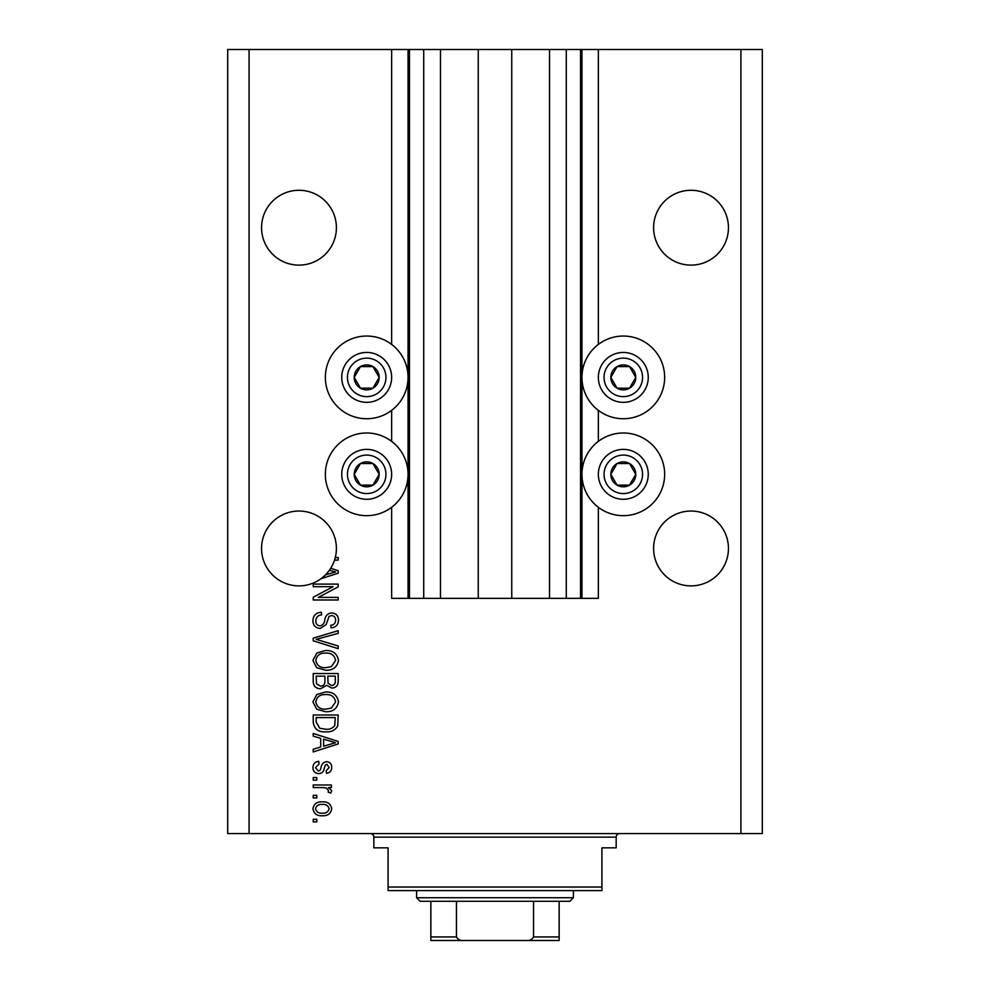 <?xml version="1.0" encoding="UTF-8"?>
<svg xmlns="http://www.w3.org/2000/svg" width="990" height="990" viewBox="0 0 990 990"><rect width="100%" height="100%" fill="white"/><g stroke="black" fill="none" stroke-linecap="round" stroke-linejoin="round"><path stroke-width="1.49" d="M440.476 49.5L440.476 598.356L478.244 598.356L478.244 49.5L391.644 49.5L391.644 344.421M391.644 410.355L391.644 441.367M391.644 507.301L391.644 598.356L409.464 598.356L409.464 49.5M423.72 49.5L423.72 598.356L409.464 598.356M440.476 598.356L423.72 598.356M478.244 598.356L511.756 598.356L511.756 49.5L478.244 49.5M566.28 49.5L566.28 598.356L580.536 598.356L580.536 49.5L549.524 49.5L549.524 598.356L511.756 598.356M549.524 49.5L511.756 49.5M566.28 598.356L549.524 598.356M580.536 49.5L581.959 49.5L581.959 598.356L580.536 598.356M598.356 507.301L598.356 598.356L581.959 598.356M740.916 49.5L740.916 833.58L762.3 833.58L762.3 49.5L598.356 49.5L598.356 344.421M598.356 410.355L598.356 441.367M598.356 49.5L581.959 49.5M728.442 227.7A37.422 37.422 0 0 0 691.02 190.278A37.422 37.422 0 0 0 653.598 227.7A37.422 37.422 0 0 0 691.02 265.122A37.422 37.422 0 0 0 728.442 227.7M336.402 227.7A37.422 37.422 0 0 0 298.98 190.278A37.422 37.422 0 0 0 261.558 227.7A37.422 37.422 0 0 0 298.98 265.122A37.422 37.422 0 0 0 336.402 227.7M728.442 548.46A37.422 37.422 0 0 0 691.02 511.038A37.422 37.422 0 0 0 653.598 548.46A37.422 37.422 0 0 0 691.02 585.882A37.422 37.422 0 0 0 728.442 548.46M336.402 548.46A37.422 37.422 0 0 0 298.98 511.038A37.422 37.422 0 0 0 282.026 581.823A37.422 37.422 0 0 0 325.475 574.881L335.585 571.948L329.361 570.302A37.422 37.422 0 0 0 336.402 548.46M623.304 336.043A41.345 41.345 0 0 0 581.959 377.388A41.345 41.345 0 0 0 623.304 418.733A41.345 41.345 0 0 0 664.649 377.388A41.345 41.345 0 0 0 623.304 336.043M623.304 432.989A41.345 41.345 0 0 1 664.649 474.334A41.345 41.345 0 0 1 623.304 515.666A41.345 41.345 0 0 1 581.959 474.334A41.345 41.345 0 0 1 623.304 432.989M366.696 418.733A41.345 41.345 0 0 1 325.351 377.388A41.345 41.345 0 0 1 366.696 336.043A41.345 41.345 0 0 1 408.041 377.388A41.345 41.345 0 0 1 366.696 418.733M366.696 515.666A41.345 41.345 0 0 0 408.041 474.334A41.345 41.345 0 0 0 366.696 432.989A41.345 41.345 0 0 0 325.351 474.334A41.345 41.345 0 0 0 366.696 515.666M330.71 568.297L338.184 570.686L338.184 573.21L321.032 578.692M335.288 557.531L338.184 557.531L338.184 560.13L334.533 560.13M333.098 586.686L313.236 586.686L313.236 584.1L338.184 584.1L338.184 586.86L318.297 597.378L338.184 597.378L338.184 599.977L313.236 599.977L313.236 597.205L333.098 586.686M320.178 628.489C315.476 628.031 313.05 625.408 312.914 620.631C313.236 615.384 316.045 612.6 321.342 612.29L321.663 614.877C318 615.211 316.058 617.203 315.822 620.854C315.798 623.849 317.221 625.532 320.104 625.89C323 625.123 324.571 623.044 324.819 619.666C325.475 615.607 327.764 613.367 331.675 612.934C336.068 613.317 338.345 615.731 338.506 620.173C338.283 624.925 335.796 627.474 331.056 627.846L330.734 625.247C333.853 625.012 335.474 623.354 335.598 620.26C335.635 617.451 334.311 615.867 331.613 615.533L329.076 616.349L326.131 624.64L320.178 628.489M338.184 648.673L313.236 640.815L313.236 638.142L338.184 630.679L338.184 633.353L316.156 639.342L338.184 645.987L338.184 648.673M312.914 660.404L316.825 653.041L325.376 650.517C332.801 650.22 337.182 653.524 338.506 660.417C337.219 667.186 332.937 670.477 325.685 670.279L316.726 667.743L312.914 660.404M312.914 701.873L316.825 694.522L325.376 691.998C332.801 691.688 337.182 694.992 338.506 701.885C337.219 708.654 332.937 711.946 325.685 711.76L316.726 709.211L312.914 701.873M320.686 738.342L313.236 736.164L313.236 733.466L338.184 741.436L338.184 743.96L313.236 751.93L313.236 749.244L320.686 747.054L320.686 738.342M316.8 821.91L313.236 821.91L313.236 819.324L316.8 819.324L316.8 821.91M740.916 833.58L227.7 833.58L227.7 49.5L249.084 49.5L249.084 833.58M391.644 49.5L249.084 49.5M322.493 815.76C317.085 816.094 313.892 813.78 312.914 808.793C313.867 803.88 317.01 801.566 322.307 801.826C327.628 801.541 330.759 803.868 331.7 808.793C330.784 813.656 327.715 815.97 322.493 815.76M316.8 797.94L313.236 797.94L313.236 795.354L316.8 795.354L316.8 797.94M322.641 787.57L313.236 787.57L313.236 784.983L331.378 784.983L331.378 787.57L328.482 787.57L331.7 790.639L330.734 793.077L328.136 792.111L328.47 790.354L326.354 788.028L322.641 787.57M316.8 780.12L313.236 780.12L313.236 777.534L316.8 777.534L316.8 780.12M318.768 773.635C315.006 773.363 313.05 771.309 312.914 767.51C313.1 763.859 315.043 761.793 318.743 761.322L319.065 763.921L315.501 767.683L318.322 771.049L319.968 770.455L320.97 768.005C321.404 764.404 323.26 762.288 326.527 761.657C329.93 761.991 331.65 763.909 331.7 767.399C331.638 770.863 329.918 772.831 326.514 773.314L326.193 770.727L329.113 767.498L326.898 764.243L325.388 765.06L324.349 767.968C323.916 771.457 322.047 773.351 318.768 773.635M325.846 731.845C318.458 732.291 314.251 729.123 313.236 722.354L313.236 714.99L338.184 714.99L337.726 725.992C335.115 730.298 331.155 732.254 325.846 731.845M320.562 688.755C315.711 688.545 313.273 686.033 313.236 681.207L313.236 673.522L338.184 673.522L338.184 681.256C338.159 685.451 336.068 687.728 331.91 688.1L326.688 685.315L320.562 688.755M329.113 808.731C328.185 805.551 325.92 804.115 322.319 804.424C318.656 804.115 316.379 805.588 315.501 808.855C316.454 812.035 318.718 813.471 322.319 813.174C325.97 813.471 328.235 811.986 329.113 808.731M323.606 739.196L323.606 746.2L335.585 742.698L323.606 739.184M335.264 717.589L316.156 717.589L316.156 722.044L319.782 728.256L325.883 729.246C329.645 729.605 332.615 728.355 334.769 725.497L335.264 717.589M335.598 701.91C334.521 696.626 331.093 694.188 325.339 694.584C319.968 694.423 316.8 696.849 315.822 701.848C316.874 707.009 320.178 709.446 325.76 709.162L331.403 708.085L335.598 701.91M335.264 676.12L327.814 676.12L328.049 683.249L331.502 685.513C334.41 685.167 335.66 683.459 335.264 680.353L335.264 676.12M324.906 676.12L316.156 676.12L316.466 683.768L320.537 686.157C323.668 685.884 325.116 684.127 324.906 680.897L324.906 676.12M335.598 660.441C334.521 655.157 331.093 652.707 325.339 653.115C319.968 652.955 316.8 655.368 315.822 660.38C316.874 665.54 320.178 667.978 325.76 667.693L331.403 666.604L335.598 660.441M325.475 574.881A37.422 37.422 0 0 0 329.361 570.302M377.499 383.625A12.474 12.474 0 0 0 360.459 366.585A12.474 12.474 0 0 0 360.459 388.191A12.474 12.474 0 0 0 377.499 383.625M376.052 382.784L379.17 377.388L372.933 366.585L360.459 366.585L354.222 377.388L360.459 388.191L372.933 388.191L376.052 382.784M345.089 364.914A24.948 24.948 0 0 1 379.17 355.781A24.948 24.948 0 0 1 388.303 389.862A24.948 24.948 0 0 1 354.222 398.995A24.948 24.948 0 0 1 345.089 364.914A24.948 24.948 0 0 0 354.222 398.995A24.948 24.948 0 0 0 388.303 389.862M379.17 377.388L372.933 366.585L360.459 366.585L354.222 377.388L360.459 388.191L372.933 388.191L379.17 377.388M634.107 383.625A12.474 12.474 0 0 0 617.067 366.585A12.474 12.474 0 0 0 617.067 388.191A12.474 12.474 0 0 0 634.107 383.625M632.659 382.784L635.778 377.388L629.541 366.585L617.067 366.585L610.83 377.388L617.067 388.191L629.541 388.191L632.659 382.784M601.697 364.914A24.948 24.948 0 0 1 635.778 355.781A24.948 24.948 0 0 1 644.911 389.862A24.948 24.948 0 0 1 610.83 398.995A24.948 24.948 0 0 1 601.697 364.914A24.948 24.948 0 0 0 610.83 398.995A24.948 24.948 0 0 0 644.911 389.862M635.778 377.388L629.541 366.585L617.067 366.585L610.83 377.388L617.067 388.191L629.541 388.191L635.778 377.388M634.107 480.571A12.474 12.474 0 0 0 617.067 463.53A12.474 12.474 0 0 0 617.067 485.137A12.474 12.474 0 0 0 634.107 480.571M632.659 479.729L635.778 474.334L629.541 463.53L617.067 463.53L610.83 474.334L617.067 485.137L629.541 485.137L632.659 479.729M601.697 461.86A24.948 24.948 0 0 1 635.778 452.727A24.948 24.948 0 0 1 644.911 486.808A24.948 24.948 0 0 1 610.83 495.94A24.948 24.948 0 0 1 601.697 461.86A24.948 24.948 0 0 0 610.83 495.94A24.948 24.948 0 0 0 644.911 486.808M635.778 474.334L629.541 463.53L617.067 463.53L610.83 474.334L617.067 485.137L629.541 485.137L635.778 474.334M377.499 480.571A12.474 12.474 0 0 0 360.459 463.53A12.474 12.474 0 0 0 360.459 485.137A12.474 12.474 0 0 0 377.499 480.571M376.052 479.729L379.17 474.334L372.933 463.53L360.459 463.53L354.222 474.334L360.459 485.137L372.933 485.137L376.052 479.729M345.089 461.86A24.948 24.948 0 0 1 379.17 452.727A24.948 24.948 0 0 1 388.303 486.808A24.948 24.948 0 0 1 354.222 495.94A24.948 24.948 0 0 1 345.089 461.86A24.948 24.948 0 0 0 354.222 495.94A24.948 24.948 0 0 0 388.303 486.808M379.17 474.334L372.933 463.53L360.459 463.53L354.222 474.334L360.459 485.137L372.933 485.137L379.17 474.334M370.26 833.58A3.564 3.564 0 0 1 373.824 837.144L373.824 847.836L388.08 847.836L388.08 887.04L601.92 887.04L601.92 847.836L616.176 847.836L616.176 837.144L373.824 837.144M619.74 833.58A3.564 3.564 0 0 0 616.176 837.144M601.92 887.04L601.92 890.604L388.08 890.604L388.08 887.04M534.563 940.5L455.437 940.5L534.563 940.5M573.408 897.732L569.844 901.296L420.156 901.296L416.592 897.732L573.408 897.732L573.408 890.604M416.592 897.732L416.592 890.604M559.152 901.296L559.152 939.386M559.152 940.5L430.848 940.5L430.848 936.936L430.848 940.5M526.074 940.5C529.514 940.871 532.014 939.683 533.548 936.936L559.152 936.936M533.548 901.296L533.548 936.936M456.452 901.296L456.452 936.936C457.962 939.671 460.461 940.859 463.926 940.5M430.848 901.296L430.848 936.936L456.452 936.936M408.041 49.5L408.041 598.356M383.365 387.016A19.243 19.243 0 0 0 376.324 360.719A19.243 19.243 0 0 0 350.027 367.76A19.243 19.243 0 0 0 357.068 394.057A19.243 19.243 0 0 0 383.365 387.016M639.973 387.016A19.243 19.243 0 0 0 632.932 360.719A19.243 19.243 0 0 0 606.635 367.76A19.243 19.243 0 0 0 613.676 394.057A19.243 19.243 0 0 0 639.973 387.016M639.973 483.949A19.243 19.243 0 0 0 632.932 457.665A19.243 19.243 0 0 0 606.635 464.706A19.243 19.243 0 0 0 613.676 490.99A19.243 19.243 0 0 0 639.973 483.949M383.365 483.949A19.243 19.243 0 0 0 376.324 457.665A19.243 19.243 0 0 0 350.027 464.706A19.243 19.243 0 0 0 357.068 490.99A19.243 19.243 0 0 0 383.365 483.949"/></g></svg>
